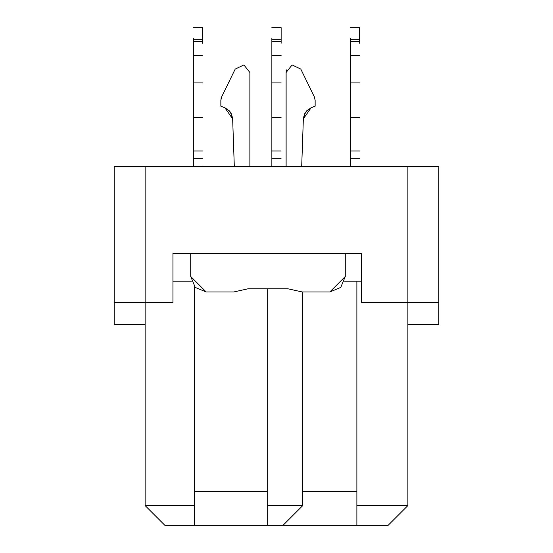 <?xml version="1.0" encoding="UTF-8"?>
<svg xmlns="http://www.w3.org/2000/svg" width="553" height="553" viewBox="0 0 553 553"><rect width="100%" height="100%" fill="white"/><g stroke="black" fill="none" stroke-linecap="round" stroke-linejoin="round"><path stroke-width="0.83" d="M164.905 525.35L145.121 505.566L145.121 302.774L145.121 505.566L164.905 525.35L194.58 525.35L194.58 505.566L145.121 505.566L194.58 505.566L194.58 286.724L194.58 525.35L388.095 525.35L407.879 505.566L356.872 505.566L356.872 525.35L282.991 525.35L302.774 505.566L267.223 505.566L267.223 525.35L164.905 525.35M114.208 302.774L114.208 166.757L145.121 166.757L114.208 166.757L114.208 302.774L145.121 302.774L145.121 166.757L438.792 166.757L438.792 302.774L438.792 166.757L407.879 166.757L407.879 302.774L438.792 302.774L361.51 302.774L361.51 253.315L361.51 302.774L407.879 302.774L407.879 505.566L407.879 166.757L145.121 166.757L145.121 302.774L172.944 302.774L172.944 253.315L172.944 302.774L114.208 302.774L114.208 324.417L145.121 324.417L114.208 324.417M407.879 324.417L438.792 324.417L407.879 324.417M191.428 281.138L172.944 281.138L191.428 281.138M361.51 281.138L344.567 281.138L361.51 281.138M302.774 505.566L282.991 525.35L267.223 525.35L267.223 505.566L302.774 505.566L302.774 291.956L302.774 505.566M388.095 525.35L356.872 525.35L356.872 505.566L407.879 505.566L388.095 525.35M356.872 281.138L356.872 505.566L356.872 281.138M267.223 288.79L267.223 505.566L267.223 288.79M172.944 253.315L361.51 253.315L172.944 253.315M438.792 302.774L438.792 324.417M249.88 166.757L249.88 72.471L249.88 166.757L249.88 72.471L243.894 64.943L235.212 69.084L221.635 96.906L220.854 100.293L220.854 106.169L224.919 107.807L229.979 111.595L224.919 107.807L232.647 118.847L230.815 112.798L232.647 118.847L234.32 166.757L232.647 118.847L230.815 112.798M305.581 112.183L303.355 118.847L301.682 166.757L303.355 118.847L305.581 112.183L303.355 118.847L311.076 107.807L305.595 112.169L311.076 107.807L315.141 106.169L315.141 100.293L314.36 96.906L300.791 69.084L292.108 64.943L286.115 72.471L286.115 166.757L286.115 72.471L292.108 64.943L300.791 69.084L292.108 64.943M190.716 253.315L190.716 276.5L206.172 291.956L233.795 291.956L248.062 288.79L287.94 288.79L302.201 291.956L329.823 291.956L345.279 276.5L345.279 253.315L345.279 276.5L340.752 287.429L329.823 291.956L302.201 291.956L287.94 288.79L248.062 288.79L233.795 291.956L206.172 291.956L195.244 287.429L190.716 276.5L190.716 253.315L190.716 276.5M229.979 111.595L224.919 107.807L220.854 106.169L220.854 100.293L221.635 96.906L235.212 69.084L243.894 64.943L249.88 72.471L243.894 64.943L235.212 69.084L221.635 96.906M306.666 110.849L311.076 107.807L306.666 110.849L311.076 107.807L305.595 112.169M232.647 118.847L230.414 112.183L224.919 107.807L229.336 110.849L224.919 107.807M232.592 118.093L231.299 113.655L232.592 118.093M220.924 99.264L221.248 97.867M286.551 69.92L286.115 72.471L292.108 64.943L300.791 69.084L314.36 96.906L315.141 100.293L315.141 106.169L311.076 107.807L305.581 112.183L303.355 118.847M303.403 118.093L304.696 113.655L303.403 118.093M248.062 288.79L287.94 288.79M302.201 291.956L329.823 291.956M303.355 118.826L304.696 113.655M315.141 106.169L315.141 100.293M314.36 96.906L300.791 69.084M202.619 27.65L202.619 38.503L202.619 27.65L193.343 27.65L202.619 27.65M202.619 38.44L202.619 41.696L193.343 41.696L193.343 38.44M202.619 43.245L202.619 41.717M281.138 27.65L281.138 38.503L281.138 27.65L271.862 27.65L281.138 27.65M281.138 38.44L281.138 41.696L271.862 41.696L271.862 38.44M281.138 43.245L281.138 41.717M359.657 27.65L359.657 38.503L359.657 27.65L350.381 27.65L359.657 27.65M359.657 38.44L359.657 41.696L350.381 41.696L350.381 38.44M359.657 43.245L359.657 41.717M193.343 166.522L193.343 43.245L193.343 82.902L202.619 82.902L193.343 82.902L193.343 117.298L202.619 117.298L193.343 117.298L193.343 150.976L202.619 150.976L193.343 150.976L193.343 158.213L202.619 158.213L193.343 158.213L193.343 166.522L202.619 166.522M193.343 38.503L193.343 39.284M202.619 166.757L193.343 166.757M202.619 39.284L202.619 38.516M193.343 39.263L193.343 41.696L202.619 41.696L202.619 39.263L193.343 39.263M193.343 41.717L193.343 43.245M202.619 55.618L193.343 55.618M271.862 166.522L271.862 43.245L271.862 82.902L281.138 82.902L271.862 82.902L271.862 117.298L281.138 117.298L271.862 117.298L271.862 150.976L281.138 150.976L271.862 150.976L271.862 158.213L281.138 158.213L271.862 158.213L271.862 166.522L281.138 166.522M271.862 38.503L271.862 39.284M281.138 166.757L271.862 166.757M281.138 39.284L281.138 38.516M271.862 39.263L271.862 41.696L281.138 41.696L281.138 39.263L271.862 39.263M271.862 41.717L271.862 43.245M281.138 55.618L271.862 55.618M350.381 166.522L350.381 43.245L350.381 82.902L359.657 82.902L350.381 82.902L350.381 117.298L359.657 117.298L350.381 117.298L350.381 150.976L359.657 150.976L350.381 150.976L350.381 158.213L359.657 158.213L350.381 158.213L350.381 166.522L359.657 166.522M350.381 38.503L350.381 39.284M359.657 166.757L350.381 166.757M359.657 39.284L359.657 38.516M350.381 39.263L350.381 41.696L359.657 41.696L359.657 39.263L350.381 39.263M350.381 41.717L350.381 43.245M359.657 55.618L350.381 55.618M267.223 491.347L194.58 491.347L267.223 491.347M356.872 491.347L302.774 491.347L356.872 491.347"/></g></svg>
